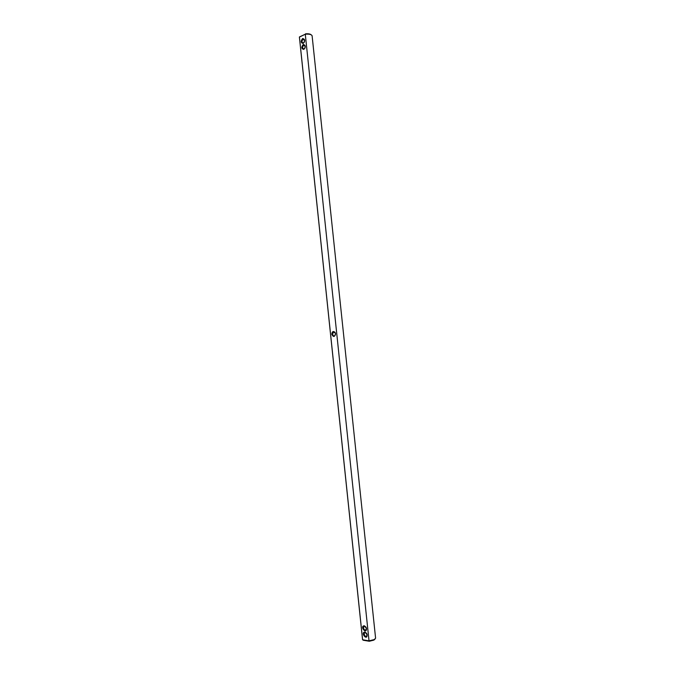<?xml version="1.0" encoding="UTF-8"?>
<svg xmlns="http://www.w3.org/2000/svg" width="675" height="675" viewBox="0 0 675 675"><rect width="100%" height="100%" fill="white"/><g stroke="black" fill="none" stroke-linecap="round" stroke-linejoin="round"><path stroke-width="1.01" d="M331.805 334.252C332.159 331.433 333.248 330.809 335.07 332.378L335.517 333.728C334.623 337.171 333.382 337.348 331.805 334.252M332.64 334.167L333.307 332.252L335.146 332.724L335.492 333.762L334.817 335.677C333.728 336.209 333.003 335.711 332.64 334.167M369.318 641.25L369.031 640.845L374.271 639.571L375.595 638.196L312.103 35.767C311.437 34.425 309.158 33.902 305.286 34.223L299.413 36.948L362.602 639.765L369.031 640.845L305.286 34.223L299.396 37.108L362.543 639.571L363.226 640.229L369.318 641.25L373.857 640.111L375.038 639.107M303.792 49.427C301.371 48.786 301.193 47.132 303.269 44.466C305.699 45.098 305.876 46.752 303.792 49.427M303.168 43.462C300.746 42.837 300.569 41.183 302.645 38.5C305.075 39.116 305.243 40.77 303.168 43.462M364.281 625.742L366.466 628.425C366.66 635.167 359.429 626.24 364.281 625.742M364.939 632.019L367.124 634.719C367.31 641.452 360.079 632.483 364.939 632.019M335.5 333.88L334.918 332.429M335.188 335.256L335.5 334.133M304.99 48.085L304.096 48.988C302.231 48.398 302.13 47.107 303.801 45.124L305.319 46.676M304.349 42.154L303.455 43.023C301.598 42.424 301.514 41.133 303.185 39.158L304.695 40.686M366.339 627.902L366.103 629.826C364.095 630.239 363.327 629.142 363.791 626.535L365.015 626.257L366.128 627.37M367.014 634.23L366.77 636.103C364.762 636.517 363.985 635.42 364.449 632.812L365.656 632.526L366.753 633.58M311.226 34.822C310.23 33.936 308.315 33.607 305.48 33.834M305.151 47.68L305.134 45.765M304.518 41.723L304.518 39.817M366.356 629.353L366.112 627.345M367.023 635.622L366.77 633.614M333.307 332.252L334.598 332.168M373.857 640.111L374.271 639.571M304.923 45.428L303.801 45.124M304.298 39.462L303.185 39.158M364.669 626.172L363.791 626.535M365.31 632.441L364.449 632.812"/></g></svg>

